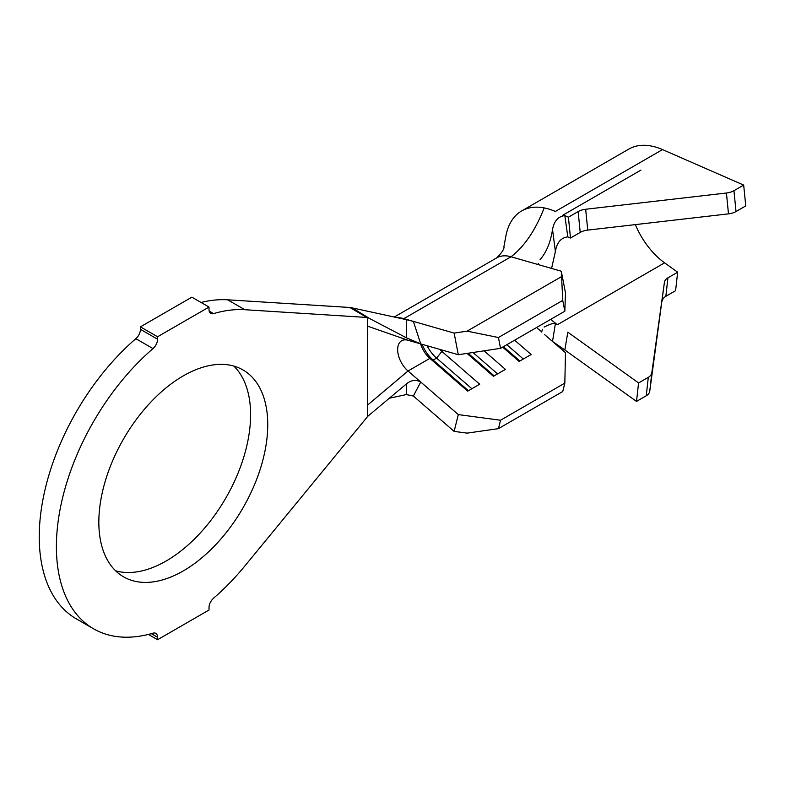 <?xml version="1.0" encoding="UTF-8"?>
<svg xmlns="http://www.w3.org/2000/svg" width="785" height="785" viewBox="0 0 785 785"><rect width="100%" height="100%" fill="white"/><g stroke="black" fill="none" stroke-linecap="round" stroke-linejoin="round"><path stroke-width="1.18" d="M183.288 570.911A119.438 68.952 120 0 0 261.317 465.662A119.438 68.952 120 0 0 243.007 369.951A119.438 68.952 120 0 0 183.288 375.868A119.438 68.952 120 0 0 105.269 481.117A119.438 68.952 120 0 0 123.569 576.828A119.438 68.952 120 0 0 183.288 570.911M115.621 570.803A119.438 68.952 120 0 0 166.145 561.01A119.438 68.952 120 0 0 241.643 463.601A119.438 68.952 120 0 0 233.812 366.075M564.837 383.109L500.536 420.24L498.446 428.639L562.747 391.509L564.837 383.109L565.485 352.71L544.662 334.655M561.304 271.227L565.485 292.844L564.837 311.203L562.747 300.4L561.304 271.227L511.025 256.764C524.341 246.608 535.399 230.319 544.191 207.917A81.238 46.904 -120 0 0 521.642 210.959A81.238 46.904 -120 0 0 505.864 236.157L503.95 246.441C504.48 248.727 502.066 252.535 496.709 257.873L394.247 317.032M564.837 311.203L500.536 348.334L458.303 354.722L454.132 333.105L403.853 318.641A43.656 25.198 -120 0 0 397.338 317.709M413.352 396.023L454.132 431.387L458.303 414.588L420.74 382.02L413.352 396.023L406.296 394.58L406.493 383.836C411.262 380.009 416.021 379.4 420.74 382.02L408.023 370.991A19.399 11.206 60 0 1 398.142 354.143A19.399 11.206 60 0 1 401.665 340.749A19.399 11.206 60 0 1 408.023 340.258L458.303 354.722M443.545 350.483L441.886 351.435A19.399 11.206 60 0 1 439.786 349.394M406.493 337.844L406.296 319.652L413.352 321.379L420.74 343.918L406.493 337.844L367.635 317.503L244.812 309.712A179.461 103.61 120 0 0 213.579 313.608A8.488 4.896 -60 0 1 210.773 313.401A8.488 4.896 -60 0 1 209.016 309.516L209.016 307.063L157.569 336.755L157.569 339.218A8.488 4.896 -60 0 1 152.996 348.589A179.461 103.61 120 0 0 61.063 504.559A179.461 103.61 120 0 0 93.562 628.805A179.461 103.61 120 0 0 152.996 633.171A8.488 4.896 -60 0 1 155.813 633.377A8.488 4.896 -60 0 1 157.569 637.263L157.569 639.716L209.016 610.014L209.016 607.561A8.488 4.896 -60 0 1 213.579 598.19A179.461 103.61 120 0 0 244.812 566.024L366.742 417.591L367.635 416.413L367.635 405.04L408.023 370.991L429.886 358.372L433.134 360.089L436.558 358.107L441.886 351.435L479.694 384.218L467.693 391.146L429.886 358.372A19.399 11.206 60 0 1 420.613 343.879M366.742 317.356L349.825 307.475L227.66 299.811A179.461 103.61 120 0 0 201.048 302.46M209.016 307.063L191.864 297.162L140.417 326.864L140.417 329.317L157.569 339.218M157.569 336.755L140.417 326.864M152.996 348.589L135.854 338.688A179.461 103.61 120 0 0 43.921 494.658A179.461 103.61 120 0 0 76.41 618.904L93.562 628.805M157.569 639.716L148.385 634.417M367.635 317.503L367.635 405.04M135.854 338.688A8.488 4.896 120 0 0 140.417 329.317M349.825 307.475L352.122 307.867L368.773 318.013M367.635 416.413L406.493 383.836M406.296 319.652L352.122 307.867M406.296 394.58L389.37 398.23M561.108 276.87L467.104 331.142L498.446 337.521L500.536 348.334M454.132 333.105L467.104 331.142M562.747 300.4L498.446 337.521M514.626 340.19L531.141 354.516L519.14 361.443L502.616 347.127M484.041 350.826L505.422 369.372L493.422 376.3L467.016 353.407M458.303 414.588L500.536 420.24M498.446 428.639L467.104 433.124L454.132 431.387M472.943 352.504L497.602 373.886M468.086 353.24L494.167 375.868M506.806 344.713L523.32 359.03M503.371 346.685L519.896 361.012M471.873 388.732L436.558 358.107A25.463 14.699 60 0 1 427.079 345.743M468.449 390.714L433.134 360.089A25.463 14.699 60 0 1 422.104 344.311M564.847 349.992L636.507 401.41L638.578 382.943L567.81 332.173L564.847 349.992L552.522 341.436L555.387 323.567C554.043 322.831 550.295 323.999 544.142 327.08M552.807 321.094L550.795 319.309M567.81 236.874C560.932 237.727 556.791 242.614 555.387 251.534L552.522 229.475C554.161 220.948 558.272 216.326 564.847 215.63L567.81 236.874L570.479 238.041L568.418 217.19L564.847 215.63M551.58 268.431L555.387 251.534M540.1 259.619C546.438 252.299 550.579 242.251 552.522 229.475M537.656 328.581L541.768 331.82M736.016 211.548A12.128 6.103 174.3 0 1 728.49 213.863L726.429 193.012A12.128 6.103 -5.7 0 0 733.955 190.696L736.016 211.548L745.75 205.935L743.68 185.083L662.52 149.592L555.348 211.469A81.238 46.904 -120 0 0 544.191 207.917M662.52 149.592A81.238 46.904 -120 0 0 628.824 149.081L521.642 210.959M726.429 193.012L585.669 209.252L587.739 230.103A12.128 6.103 -5.7 0 0 580.213 232.419L570.479 238.041M743.68 185.083L733.955 190.696M580.213 232.419L578.143 211.567L568.418 217.19M578.143 211.567A12.128 6.103 174.3 0 1 585.669 209.252M728.49 213.863L587.739 230.103M651.825 372.698L649.764 391.165A12.128 7.791 -173.6 0 1 646.241 395.787L648.302 377.33A12.128 7.791 6.4 0 0 651.825 372.698L664.404 282.453A12.128 7.791 -173.6 0 1 667.927 277.831L677.661 272.209L664.581 262.838A56.991 32.901 60 0 1 635.369 224.608M648.302 377.33L638.578 382.943M646.241 395.787L636.507 401.41M649.764 391.165L664.404 282.453M667.927 277.831L665.857 296.298L675.591 290.676L677.661 272.209M665.857 296.298A12.128 7.791 6.4 0 0 662.334 300.92M244.812 309.712L227.66 299.811M209.183 311.066L213.579 313.608M157.569 637.263L151.309 633.652M408.023 340.258L367.635 326.177M496.709 257.873A43.656 25.198 -120 0 1 511.025 256.764L403.853 318.641L401.106 318.524M664.581 262.838L557.409 324.715M406.993 319.809L407.7 319.956M556.938 324.352L552.169 320.565M640.943 170.09L562.374 215.453M541.699 332.094L542.386 329.278M538.441 264.653L538.186 263.348"/></g></svg>
